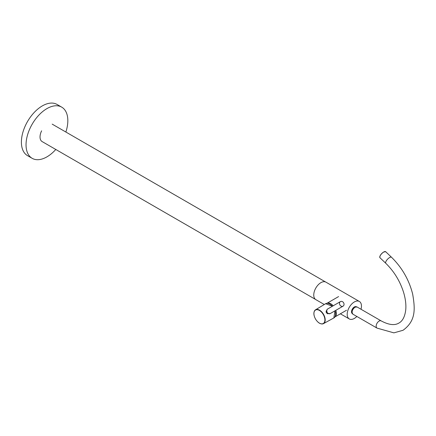 <?xml version="1.0" encoding="UTF-8"?>
<svg xmlns="http://www.w3.org/2000/svg" width="436" height="436" viewBox="0 0 436 436"><rect width="100%" height="100%" fill="white"/><g stroke="black" fill="none" stroke-linecap="round" stroke-linejoin="round"><path stroke-width="0.65" d="M65.863 132.032A29.55 17.059 120 0 0 67.831 120.668A29.55 17.059 120 0 0 61.71 107.142A29.55 17.059 120 0 0 46.935 108.602A29.55 17.059 120 0 0 26.04 144.796A29.55 17.059 120 0 0 32.16 158.323A29.55 17.059 120 0 0 46.935 156.856A29.55 17.059 120 0 0 55.792 149.472M61.71 107.142L57.067 104.46A29.55 17.059 120 0 0 42.292 105.921A29.55 17.059 120 0 0 22.988 131.961A29.55 17.059 120 0 0 27.517 155.641L32.16 158.323M41.638 130.822A10.072 5.815 120 0 0 42.112 141.569L315.528 299.428M352.381 313.653L352.348 313.631A3.962 2.289 -60 0 1 351.738 310.459A3.962 2.289 -60 0 1 354.326 306.966A3.962 2.289 -60 0 1 356.31 306.77L356.343 306.791M326.662 310.666L326.204 312.857L328.33 313.555M326.368 310.824A1.684 1.379 -120 0 1 326.657 310.743M339.808 302.224A2.627 2.147 60 0 0 340.216 305.391A2.627 2.147 60 0 0 343.078 306.148A2.627 2.147 60 0 0 343.715 305.522A2.627 2.147 60 0 0 343.306 302.355A2.627 2.147 60 0 0 340.451 301.598A2.627 2.147 60 0 0 339.808 302.224M327.425 313.806A1.531 1.254 60 0 0 327.861 313.669L328.183 313.484M326.651 310.83L326.33 311.015A1.531 1.254 60 0 0 325.992 311.326M334.908 316.945A7.903 4.562 -120 0 0 335.949 310.726A7.903 4.562 -120 0 0 335.824 310.334M333.197 305.783A7.903 4.562 -120 0 0 327.011 303.276L338.598 296.578M361.003 309.255A10.093 5.826 120 0 0 359.373 301.461L325.943 282.163A10.093 5.826 120 0 0 320.896 282.659A10.093 5.826 120 0 0 314.302 291.553A10.093 5.826 120 0 0 315.849 299.641L324.28 304.508M359.373 301.461A10.093 5.826 120 0 0 354.326 301.963A10.093 5.826 120 0 0 347.737 310.857A10.093 5.826 120 0 0 349.285 318.939A10.093 5.826 120 0 0 354.326 318.443A10.093 5.826 120 0 0 356.844 316.46M391.528 257.273A4.158 1.542 -46.4 0 0 389.566 257.578A4.158 1.542 -46.4 0 0 386.405 260.635A4.158 1.542 -46.4 0 0 385.789 263.295C394.046 271.361 399.976 281.04 403.578 292.343C405.507 298.791 406.232 304.622 405.742 309.838C404.902 316.634 402.624 321.038 398.902 323.065C394.651 325.654 388.738 324.934 381.173 320.896A4.158 2.403 120 0 0 379.091 321.103A4.158 2.403 120 0 0 376.377 324.771A4.158 2.403 120 0 0 377.015 328.101L393.893 332.859L403.06 330.27C416.064 320.754 415.17 308.906 412.669 294.12C409.072 279.879 402.025 267.595 391.528 257.273L385.697 251.719A4.158 1.542 133.6 0 0 383.74 252.024A4.158 1.542 133.6 0 0 380.579 255.082A4.158 1.542 133.6 0 0 379.963 257.741C379.511 256.057 380.748 254.15 383.675 252.008L385.697 251.719M352.07 312.258A4.071 2.349 -60 0 1 354.948 307.233M355.008 307.2A4.158 2.403 120 0 0 352.293 310.863A4.158 2.403 120 0 0 352.931 314.198C351.394 312.067 352.075 309.734 354.964 307.195L357.089 306.993A4.158 2.403 120 0 0 355.008 307.2M379.756 257.011A4.071 1.51 -46.4 0 1 383.658 252.024M383.702 252.003A4.071 1.51 -46.4 0 1 384.961 251.55M323.289 314.536A7.761 4.48 -120 0 0 315.528 310.056A7.761 4.48 -120 0 0 315.528 319.021A7.761 4.48 -120 0 0 323.289 323.501A7.761 4.48 -120 0 0 323.289 314.536M313.92 313.522A7.973 4.605 60 0 1 315.522 309.811A7.973 4.605 60 0 1 323.55 314.389A7.973 4.605 60 0 1 323.501 323.626A7.973 4.605 60 0 1 319.49 323.158M332.368 306.263A8.229 4.752 -120 0 0 325.616 303.696L332.412 306.236M329.73 304.045A8.099 4.676 60 0 1 332.39 306.252M325.616 303.696L315.522 309.811C313.331 311.713 313.321 314.792 315.495 319.038C318.089 323.049 320.754 324.575 323.501 323.626L333.845 317.948A8.229 4.752 -120 0 0 334.995 310.813M335.017 310.803A8.099 4.676 60 0 1 335.6 314.209M327.005 309.62A2.627 2.147 60 0 0 327.409 312.786A2.627 2.147 60 0 0 330.27 313.544C327.55 313.827 326.45 312.53 326.978 309.642L327.643 308.993A2.627 2.147 60 0 0 327.005 309.62M52.178 124.129L325.599 281.988M377.015 328.101L352.931 314.198M385.789 263.295L379.963 257.741M381.173 320.896L357.089 306.993M335.039 310.786L333.845 317.948M343.078 306.148L330.27 313.544M340.451 301.598L327.643 308.993M346.5 310.263L334.897 316.961M340.374 313.8L349.285 318.939"/></g></svg>
